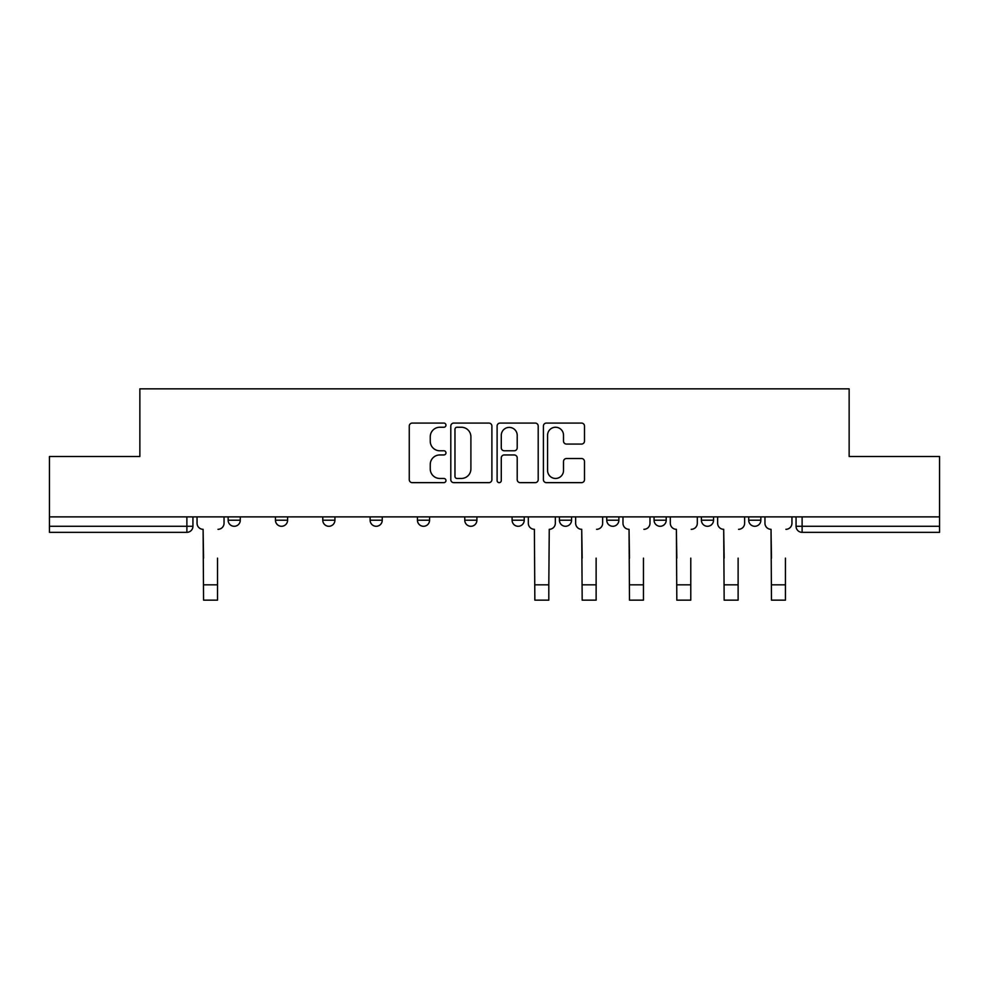 <?xml version="1.0" encoding="UTF-8"?>
<svg xmlns="http://www.w3.org/2000/svg" width="989" height="989" viewBox="0 0 989 989"><rect width="100%" height="100%" fill="white"/><g stroke="black" fill="none" stroke-linecap="round" stroke-linejoin="round"><path stroke-width="1.48" d="M445.965 425.171A2.089 2.089 0 0 0 443.876 423.082L412.24 423.082A2.979 2.979 0 0 0 409.261 426.061L409.261 479.665A2.979 2.979 0 0 0 412.24 482.644L443.876 482.644A2.089 2.089 0 0 0 445.965 480.555A2.089 2.089 0 0 0 443.876 478.466L439.784 478.466A9.531 9.531 0 0 1 430.252 468.947L430.252 464.471A9.531 9.531 0 0 1 439.784 454.952L443.876 454.952A2.089 2.089 0 0 0 445.965 452.863A2.089 2.089 0 0 0 443.876 450.774L439.784 450.774A9.531 9.531 0 0 1 430.252 441.242L430.252 436.779A9.531 9.531 0 0 1 439.784 427.248L443.876 427.248A2.089 2.089 0 0 0 445.965 425.171M748.722 516.876L748.722 520.214L760.862 520.214A6.07 6.07 0 0 1 754.792 526.284A6.07 6.07 0 0 1 748.722 520.214L748.722 516.876M606.752 516.876L606.752 520.214L618.879 520.214A6.07 6.07 0 0 1 612.821 526.284A6.07 6.07 0 0 1 606.752 520.214L606.752 516.876M512.092 516.876L512.092 520.214L524.232 520.214A6.07 6.07 0 0 1 518.162 526.284A6.07 6.07 0 0 1 512.092 520.214L512.092 516.876M464.768 516.876L464.768 520.214L476.908 520.214A6.07 6.07 0 0 1 470.838 526.284A6.07 6.07 0 0 1 464.768 520.214L464.768 516.876M370.121 520.214L370.121 516.876L370.121 520.214A6.07 6.07 0 0 0 376.179 526.284A6.07 6.07 0 0 1 370.121 520.214L382.249 520.214A6.07 6.07 0 0 1 376.179 526.284M275.461 520.214L275.461 516.876L275.461 520.214A6.07 6.07 0 0 0 281.531 526.284A6.07 6.07 0 0 1 275.461 520.214L287.601 520.214A6.07 6.07 0 0 1 281.531 526.284A6.07 6.07 0 0 0 287.601 520.214L287.601 516.876L287.601 520.214M581.532 444.073A2.979 2.979 0 0 0 584.499 441.094L584.499 426.061A2.979 2.979 0 0 0 581.532 423.082L546.385 423.082A2.979 2.979 0 0 0 543.406 426.061L543.406 479.665A2.979 2.979 0 0 0 546.385 482.644L581.532 482.644A2.979 2.979 0 0 0 584.499 479.665L584.499 461.492A2.979 2.979 0 0 0 581.532 458.525L566.487 458.525A2.979 2.979 0 0 0 563.507 461.492L563.507 470.504A7.961 7.961 0 0 1 555.546 478.466A7.961 7.961 0 0 1 547.585 470.504L547.585 435.222A7.961 7.961 0 0 1 555.546 427.248A7.961 7.961 0 0 1 563.507 435.222L563.507 441.094A2.979 2.979 0 0 0 566.487 444.073L581.532 444.073M49.45 516.876L49.45 456.498L139.857 456.498L139.857 388.85L849.143 388.85L849.143 456.498L939.55 456.498L939.55 516.876L49.45 516.876L49.45 526.284L192.942 526.284L192.942 516.876L192.942 526.284A6.07 6.07 0 0 1 186.884 532.342L49.45 532.342L49.45 526.284M491.892 426.061A2.979 2.979 0 0 0 488.912 423.082L453.778 423.082A2.979 2.979 0 0 0 450.799 426.061L450.799 479.665A2.979 2.979 0 0 0 453.778 482.644L488.912 482.644A2.979 2.979 0 0 0 491.892 479.665L491.892 426.061M500.088 423.082L535.222 423.082A2.979 2.979 0 0 1 538.201 426.061L538.201 479.665A2.979 2.979 0 0 1 535.222 482.644L520.189 482.644A2.979 2.979 0 0 1 517.21 479.665L517.21 457.919A2.979 2.979 0 0 0 514.231 454.952L504.254 454.952A2.979 2.979 0 0 0 501.275 457.919L501.275 480.555A2.089 2.089 0 0 1 499.185 482.644A2.089 2.089 0 0 1 497.108 480.555L497.108 426.061A2.979 2.979 0 0 1 500.088 423.082M796.058 516.876L796.058 526.284L939.55 526.284L939.55 532.342L802.116 532.342A6.07 6.07 0 0 1 796.058 526.284A6.07 6.07 0 0 0 802.116 532.342L802.116 516.876M939.55 516.876L939.55 526.284M760.862 516.876L760.862 520.214A6.07 6.07 0 0 1 754.792 526.284M713.539 516.876L713.539 520.214A6.07 6.07 0 0 1 707.469 526.284A6.07 6.07 0 0 1 701.399 520.214L713.539 520.214M701.399 516.876L701.399 520.214M666.215 516.876L666.215 520.214A6.07 6.07 0 0 1 660.145 526.284A6.07 6.07 0 0 1 654.075 520.214L666.215 520.214L666.215 516.876M654.075 516.876L654.075 520.214M618.879 516.876L618.879 520.214M571.555 516.876L571.555 520.214A6.07 6.07 0 0 1 565.485 526.284A6.07 6.07 0 0 1 559.428 520.214L571.555 520.214L571.555 516.876M559.428 516.876L559.428 520.214M524.232 520.214L524.232 516.876L524.232 520.214A6.07 6.07 0 0 1 518.162 526.284M476.908 520.214L476.908 516.876L476.908 520.214A6.07 6.07 0 0 1 470.838 526.284M429.572 516.876L429.572 520.214A6.07 6.07 0 0 1 423.515 526.284A6.07 6.07 0 0 1 417.445 520.214A6.07 6.07 0 0 0 423.515 526.284A6.07 6.07 0 0 0 429.572 520.214L429.572 516.876M417.445 516.876L417.445 520.214L429.572 520.214M382.249 516.876L382.249 520.214M334.925 516.876L334.925 520.214A6.07 6.07 0 0 1 328.855 526.284A6.07 6.07 0 0 1 322.785 520.214L334.925 520.214M322.785 516.876L322.785 520.214M240.278 516.876L240.278 520.214A6.07 6.07 0 0 1 234.208 526.284A6.07 6.07 0 0 1 228.138 520.214A6.07 6.07 0 0 0 234.208 526.284A6.07 6.07 0 0 0 240.278 520.214L240.278 516.876M228.138 516.876L228.138 520.214L240.278 520.214M457.054 427.248A2.089 2.089 0 0 0 454.965 429.337L454.965 476.389A2.089 2.089 0 0 0 457.054 478.466L461.369 478.466A9.531 9.531 0 0 0 470.9 468.947L470.9 436.779A9.531 9.531 0 0 0 461.369 427.248L457.054 427.248M517.21 435.37A7.961 7.961 0 0 0 509.236 427.396A7.961 7.961 0 0 0 501.275 435.37L501.275 447.794A2.979 2.979 0 0 0 504.254 450.774L514.231 450.774A2.979 2.979 0 0 0 517.21 447.794L517.21 435.37M197.046 523.243L197.046 516.876L197.046 523.243A6.07 6.07 0 0 0 203.104 529.313L203.561 558.13M203.104 529.313L203.561 600.15L217.518 600.15L217.518 558.13M224.046 523.243L224.046 516.876L224.046 523.243A6.07 6.07 0 0 1 217.976 529.313M575.647 523.243L575.647 516.876L575.647 523.243A6.07 6.07 0 0 0 581.717 529.313L582.175 558.13M581.717 529.313L582.175 600.15L596.132 600.15L596.132 558.13M602.647 523.243L602.647 516.876L602.647 523.243A6.07 6.07 0 0 1 596.59 529.313M622.983 523.243L622.983 516.876L622.983 523.243A6.07 6.07 0 0 0 629.041 529.313L629.499 558.13M629.041 529.313L629.499 600.15L643.456 600.15L643.456 558.13M649.983 523.243L649.983 516.876L649.983 523.243A6.07 6.07 0 0 1 643.913 529.313M670.307 523.243L670.307 516.876L670.307 523.243A6.07 6.07 0 0 0 676.377 529.313L676.822 558.13M676.377 529.313L676.822 600.15L690.779 600.15L690.779 558.13M697.307 523.243L697.307 516.876L697.307 523.243A6.07 6.07 0 0 1 691.237 529.313M528.324 516.876L528.324 523.243A6.07 6.07 0 0 0 534.394 529.313L534.851 600.15L548.808 600.15L548.808 584.833L534.851 584.833M555.323 516.876L555.323 523.243A6.07 6.07 0 0 1 549.254 529.313L548.808 584.833M717.631 523.243L717.631 516.876L717.631 523.243A6.07 6.07 0 0 0 723.701 529.313L724.158 558.13M723.701 529.313L724.158 600.15L738.115 600.15L738.115 558.13M744.63 523.243L744.63 516.876L744.63 523.243A6.07 6.07 0 0 1 738.56 529.313M764.954 523.243L764.954 516.876L764.954 523.243A6.07 6.07 0 0 0 771.024 529.313L771.482 558.13M771.024 529.313L771.482 600.15L785.439 600.15L785.439 558.13M791.954 523.243L791.954 516.876L791.954 523.243A6.07 6.07 0 0 1 785.896 529.313M186.884 516.876L186.884 532.342M217.518 584.833L203.561 584.833M596.132 584.833L582.175 584.833M643.456 584.833L629.499 584.833M690.779 584.833L676.822 584.833M738.115 584.833L724.158 584.833M785.439 584.833L771.482 584.833"/></g></svg>
